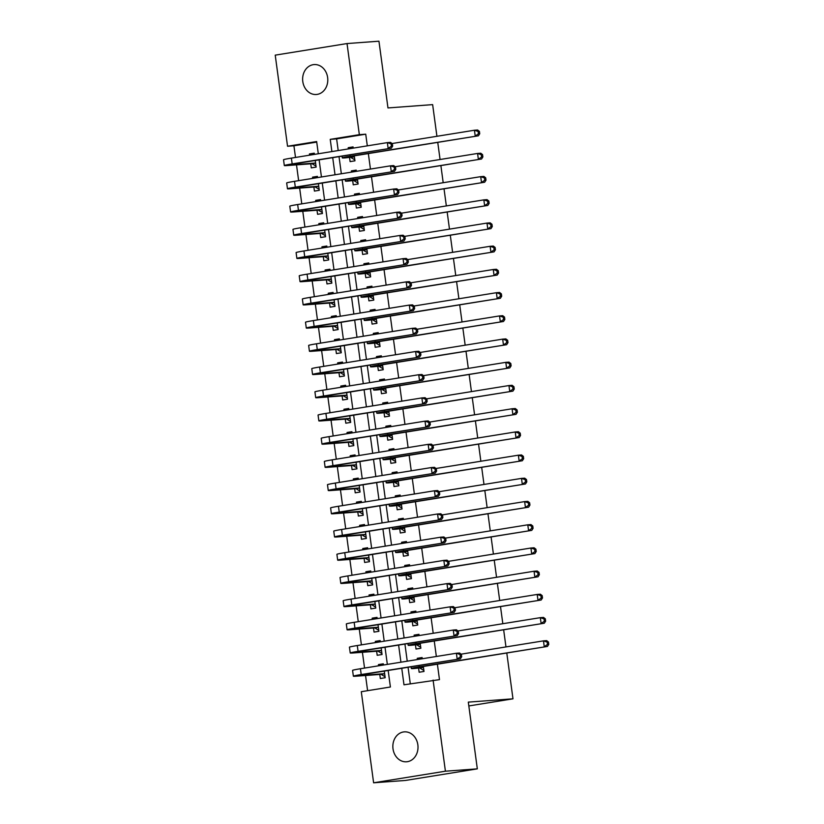 <?xml version="1.0" encoding="UTF-8"?>
<svg xmlns="http://www.w3.org/2000/svg" width="824" height="824" viewBox="0 0 824 824"><rect width="100%" height="100%" fill="white"/><g stroke="black" fill="none" stroke-linecap="round" stroke-linejoin="round"><path stroke-width="1.24" d="M327.633 77.518A14.997 12.566 85.8 0 1 316.313 94.492A14.997 12.566 85.8 0 1 302.789 81.535A14.997 12.566 85.8 0 1 314.109 64.571A14.997 12.566 85.8 0 1 327.633 77.518M417.85 744.824A14.997 12.566 85.8 0 1 406.541 761.788A14.997 12.566 85.8 0 1 393.007 748.831A14.997 12.566 85.8 0 1 404.327 731.866A14.997 12.566 85.8 0 1 417.85 744.824M506.791 652.999L512.981 698.824L468.31 702.12L477.323 768.854L405.521 780.441L373.612 782.8L361.293 691.697L390.401 687L388.166 670.468M316.725 142.099L293.921 145.776L295.507 157.446M296.506 164.872L298.638 180.652M299.648 188.078L301.78 203.868M302.779 211.294L304.921 227.074M305.92 234.5L308.052 250.29M309.062 257.706L311.194 273.496M312.193 280.922L314.335 296.712M315.334 304.128L317.467 319.918M318.476 327.344L320.608 343.134M321.607 350.55L323.75 366.34M324.749 373.766L326.881 389.546M327.89 396.972L330.022 412.762M331.032 420.188L333.164 435.968M334.163 443.394L336.295 459.184M337.304 466.6L339.437 482.39M340.446 489.817L342.578 505.606M343.577 513.022L345.709 528.812M346.719 536.239L348.851 552.029M349.86 559.444L351.992 575.234M352.991 582.661L355.123 598.451M356.133 605.867L358.265 621.656M359.274 629.083L361.406 644.862M362.406 652.289L364.548 668.079M365.547 675.505L367.597 690.677M293.921 145.776L287.545 146.25L275.226 55.146L347.028 43.559L359.346 134.662L330.239 139.359L331.887 151.575M349.551 157.549L350.107 161.617L354.959 160.824L354.279 155.839M353.238 148.124L353.074 146.899L348.222 147.681L348.387 148.907M352.693 180.765L353.238 184.823L358.1 184.04L357.42 179.055M356.38 171.33L356.215 170.115L351.364 170.898L351.529 172.113M355.834 203.971L356.38 208.029L361.231 207.246L360.562 202.261M359.511 194.546L359.346 193.321L354.495 194.103L354.66 195.329M358.976 227.187L359.522 231.245L364.373 230.463L363.693 225.477M362.653 217.752L362.488 216.537L357.637 217.32L357.801 218.535M362.107 250.393L362.663 254.451L367.514 253.668L366.834 248.683M365.794 240.969L365.629 239.743L360.778 240.526L360.943 241.751M365.248 273.599L365.794 277.667L370.646 276.885L369.976 271.899M368.925 264.174L368.761 262.959L363.909 263.742L364.074 264.957M368.39 296.815L368.936 300.873L373.787 300.091L373.107 295.105M372.067 287.391L371.902 286.165L367.051 286.948L367.216 288.173M371.521 320.021L372.077 324.089L376.928 323.307L376.249 318.311M375.208 310.596L375.044 309.381L370.192 310.164L370.357 311.379M374.663 343.237L375.208 347.295L380.06 346.513L379.39 341.527M378.35 333.813L378.175 332.587L373.324 333.37L373.488 334.596M377.804 366.443L378.35 370.512L383.201 369.729L382.521 364.733M381.481 357.019L381.316 355.793L376.465 356.586L376.63 357.801M380.935 389.659L381.491 393.718L386.343 392.935L385.663 387.95M384.623 380.224L384.458 379.009L379.607 379.792L379.771 381.018M384.077 412.865L384.623 416.923L389.474 416.141L388.804 411.155M387.764 403.441L387.599 402.215L382.738 402.998L382.903 404.224M387.218 436.081L387.764 440.14L392.615 439.357L391.946 434.372M390.895 426.647L390.731 425.431L385.879 426.214L386.044 427.429M390.349 459.287L390.906 463.346L395.757 462.563L395.077 457.577M394.037 449.863L393.872 448.637L389.021 449.42L389.186 450.646M393.491 482.493L394.037 486.562L398.888 485.779L398.219 480.794M397.178 473.069L397.014 471.853L392.152 472.636L392.327 473.852M396.632 505.709L397.178 509.768L402.03 508.985L401.36 504M400.31 496.285L400.145 495.059L395.293 495.842L395.458 497.068M399.764 528.915L400.32 532.984L405.171 532.201L404.491 527.216M403.451 519.491L403.286 518.275L398.435 519.058L398.6 520.274M402.905 552.131L403.451 556.19L408.302 555.407L407.633 550.422M406.593 542.707L406.428 541.481L401.576 542.264L401.741 543.49M406.047 575.337L406.593 579.406L411.444 578.623L410.774 573.628M409.724 565.913L409.559 564.697L404.708 565.48L404.872 566.696M409.178 598.554L409.734 602.612L414.585 601.829L413.906 596.844M412.865 589.129L412.7 587.903L407.849 588.686L408.014 589.912M412.319 621.76L412.865 625.828L417.716 625.035L417.047 620.05M416.007 612.335L415.842 611.109L410.991 611.892L411.155 613.118M415.461 644.976L416.007 649.034L420.858 648.251L420.188 643.266M419.138 635.541L418.973 634.326L414.122 635.108L414.287 636.334M383.356 664.226L378.453 664.587L378.618 665.802M379.782 674.444L380.327 678.513L385.179 677.73L384.283 671.096M380.214 641.01L375.311 641.371L375.476 642.596M376.64 651.238L377.196 655.296L382.048 654.514L381.151 647.891M377.083 617.804L372.17 618.165L372.335 619.38M373.509 628.032L374.055 632.09L378.906 631.308L378.01 624.674M373.942 594.588L369.039 594.949L369.204 596.174M370.367 604.816L370.913 608.874L375.765 608.091L374.868 601.469M370.8 571.382L365.897 571.743L366.062 572.968M367.226 581.61L367.782 585.668L372.633 584.886L371.737 578.252M367.669 548.166L362.756 548.537L362.921 549.752M364.095 558.394L364.641 562.462L369.492 561.68L368.596 555.046M364.527 524.96L359.614 525.321L359.789 526.546M360.953 535.188L361.499 539.246L366.35 538.463L365.454 531.841M361.386 501.744L356.483 502.115L356.648 503.33M357.812 511.972L358.368 516.04L363.219 515.258L362.323 508.624M358.255 478.538L353.341 478.899L353.506 480.124M354.681 488.766L355.226 492.824L360.078 492.041L359.182 485.418M355.113 455.332L350.2 455.693L350.365 456.908M351.539 465.55L352.085 469.618L356.936 468.835L356.04 462.202M351.972 432.116L347.069 432.476L347.234 433.702M348.398 442.344L348.954 446.402L353.805 445.619L352.909 438.996M348.84 408.91L343.927 409.271L344.092 410.486M345.266 419.138L345.812 423.196L350.663 422.413L349.767 415.78M345.699 385.694L340.786 386.054L340.951 387.28M342.125 395.922L342.671 399.98L347.522 399.197L346.626 392.574M342.557 362.488L337.655 362.848L337.819 364.074M338.983 372.716L339.539 376.774L344.391 375.991L343.495 369.358M339.426 339.272L334.513 339.632L334.678 340.858M335.852 349.5L336.398 353.568L341.249 352.775L340.353 346.152M336.285 316.066L331.372 316.426L331.536 317.652M332.711 326.294L333.257 330.352L338.108 329.569L337.212 322.936M333.143 292.85L328.24 293.22L328.405 294.436M329.569 303.077L330.115 307.146L334.977 306.363L334.081 299.73M330.012 269.644L325.099 270.004L325.264 271.23M326.428 279.872L326.984 283.93L331.835 283.147L330.939 276.524M326.871 246.428L321.957 246.798L322.122 248.014M323.296 256.655L323.842 260.724L328.694 259.941L327.798 253.308M323.729 223.222L318.826 223.582L318.991 224.808M320.155 233.45L320.701 237.508L325.562 236.725L324.656 230.102M320.598 200.016L315.685 200.376L315.849 201.592M317.013 210.233L317.57 214.302L322.421 213.519L321.525 206.886M317.456 176.8L312.543 177.16L312.708 178.386M313.882 187.027L314.428 191.086L319.279 190.303L318.383 183.68M383.469 665.019L383.304 663.804L378.453 664.587M380.327 641.814L380.163 640.588L375.311 641.371M377.186 618.597L377.021 617.382L372.17 618.165M374.055 595.391L373.89 594.166L369.039 594.949M370.913 572.186L370.748 570.96L365.897 571.743M367.772 548.969L367.607 547.744L362.756 548.537M364.641 525.764L364.476 524.538L359.614 525.321M361.499 502.547L361.334 501.332L356.483 502.115M358.358 479.341L358.193 478.116L353.341 478.899M355.226 456.125L355.051 454.91L350.2 455.693M352.085 432.919L351.92 431.694L347.069 432.476M348.943 409.703L348.779 408.488L343.927 409.271M345.802 386.497L345.637 385.272L340.786 386.054M342.671 363.281L342.506 362.066L337.655 362.848M339.529 340.075L339.364 338.849L334.513 339.632M336.388 316.869L336.223 315.644L331.372 316.426M333.257 293.653L333.092 292.438L328.24 293.22M330.115 270.447L329.95 269.221L325.099 270.004M326.974 247.231L326.809 246.016L321.957 246.798M323.842 224.025L323.678 222.799L318.826 223.582M320.701 200.809L320.536 199.593L315.685 200.376M317.559 177.603L317.394 176.377L312.543 177.16M310.741 163.822L311.287 167.88L316.138 167.097L315.242 160.464M314.428 154.387L314.263 153.171L309.412 153.954L309.577 155.169M401.752 668.274L403.987 684.806L439.48 679.635L437.389 664.206M436.349 656.481L434.258 640.99M433.208 633.275L431.117 617.784M430.077 610.059L427.975 594.567M426.935 586.853L424.844 571.362M423.793 563.647L421.703 548.145M420.662 540.431L418.561 524.939M417.521 517.225L415.43 501.734M414.379 494.009L412.288 478.517M411.248 470.803L409.147 455.312M408.107 447.587L406.016 432.095M404.965 424.381L402.874 408.889M401.834 401.164L399.733 385.673M398.692 377.959L396.602 362.467M395.551 354.742L393.46 339.251M392.42 331.536L390.318 316.045M389.278 308.331L387.177 292.829M386.137 285.114L384.046 269.623M383.006 261.908L380.904 246.417M379.864 238.692L377.763 223.201M376.723 215.486L374.632 199.995M373.581 192.27L371.49 176.779M370.45 169.064L368.349 153.573M367.308 145.848L365.732 134.188L336.625 138.885L338.201 150.555M339.024 156.632L341.342 173.761M342.156 179.838L344.473 196.977M345.297 203.054L347.615 220.183M348.439 226.26L350.756 243.399M351.57 249.466L353.887 266.605M354.711 272.682L357.029 289.811M357.853 295.888L360.17 313.027M360.984 319.104L363.302 336.233M364.126 342.31L366.443 359.449M367.267 365.526L369.585 382.655M370.398 388.732L372.716 405.872M373.54 411.949L375.857 429.077M376.681 435.154L378.999 452.294M379.812 458.371L382.13 475.5M382.954 481.577L385.272 498.716M386.096 504.782L388.413 521.922M389.227 527.999L391.544 545.128M392.368 551.204L394.686 568.344M395.51 574.421L397.827 591.55M398.641 597.627L400.958 614.766M401.782 620.843L404.1 637.972M404.924 644.049L407.241 661.188M408.065 667.265L410.29 683.786M418.592 668.182L419.148 672.24L424 671.457L423.32 666.472M422.279 658.757L422.115 657.531L417.263 658.314L417.428 659.54M347.028 43.559L378.947 41.2L387.97 107.934L432.641 104.627L436.926 136.29M437.75 142.367L440.067 159.506M440.881 165.572L443.199 182.712M444.023 188.789L446.34 205.918M447.164 211.995L449.482 229.134M450.295 235.211L452.613 252.34M453.437 258.417L455.754 275.556M456.578 281.633L458.896 298.762M459.71 304.839L462.027 321.978M462.851 328.055L465.169 345.184M465.993 351.261L468.31 368.4M469.134 374.477L471.441 391.606M472.265 397.683L474.583 414.822M475.407 420.889L477.724 438.028M478.548 444.105L480.856 461.234M481.679 467.311L483.997 484.45M484.821 490.527L487.139 507.656M487.963 513.733L490.28 530.872M491.094 536.949L493.411 554.078M494.235 560.155L496.553 577.294M497.377 583.371L499.694 600.5M500.508 606.577L502.825 623.716M503.649 629.794L505.967 646.922M468.825 705.952L512.981 698.824M477.323 768.854L445.413 771.202L373.612 782.8M365.732 134.188L359.346 134.662M433.094 680.109L445.413 771.202M332.711 157.652L335.028 174.781M335.852 180.858L338.17 197.997M338.983 204.064L341.301 221.203M342.125 227.28L344.442 244.409M345.266 250.486L347.584 267.625M348.398 273.702L350.715 290.831M351.539 296.908L353.857 314.047M354.681 320.124L356.998 337.253M357.822 343.33L360.129 360.469M360.953 366.546L363.271 383.675M364.095 389.752L366.412 406.891M367.236 412.968L369.543 430.097M370.367 436.174L372.685 453.303M373.509 459.38L375.826 476.519M376.65 482.596L378.968 499.725M379.782 505.802L382.099 522.941M382.923 529.018L385.241 546.147M386.065 552.224L388.382 569.363M389.196 575.44L391.513 592.569M392.337 598.646L394.655 615.786M395.479 621.863L397.796 638.991M398.61 645.068L400.928 662.208M318.301 153.769L316.653 141.553L287.545 146.25M387.342 664.391L385.024 647.262M384.211 641.185L381.893 624.056M381.069 617.979L378.752 600.84M377.928 594.763L375.61 577.634M374.796 571.557L372.479 554.418M371.655 548.341L369.337 531.212M368.513 525.135L366.196 507.996M365.382 501.919L363.065 484.79M362.241 478.713L359.923 461.574M359.099 455.497L356.782 438.368M355.968 432.291L353.651 415.152M352.827 409.085L350.509 391.946M349.685 385.869L347.368 368.74M346.554 362.663L344.236 345.524M343.412 339.447L341.095 322.318M340.271 316.241L337.953 299.102M337.129 293.025L334.822 275.896M333.998 269.819L331.681 252.68M330.857 246.603L328.539 229.474M327.715 223.397L325.408 206.257M324.584 200.18L322.266 183.052M321.442 176.975L319.125 159.835M336.625 138.885L330.239 139.359M422.166 657.954L417.263 658.314M314.315 153.594L309.412 153.954M419.035 634.748L414.122 635.108M415.893 611.532L410.991 611.892M412.752 588.326L407.849 588.686M409.621 565.11L404.708 565.48M406.479 541.904L401.576 542.264M403.338 518.687L398.435 519.058M400.207 495.482L395.293 495.842M397.065 472.276L392.152 472.636M393.923 449.059L389.021 449.42M390.792 425.853L385.879 426.214M387.651 402.637L382.738 402.998M384.509 379.431L379.607 379.792M381.378 356.215L376.465 356.586M378.237 333.009L373.324 333.37M375.095 309.793L370.192 310.164M371.964 286.587L367.051 286.948M368.822 263.381L363.909 263.742M365.681 240.165L360.778 240.526M362.55 216.959L357.637 217.32M359.408 193.743L354.495 194.103M356.267 170.537L351.364 170.898M353.136 147.321L348.222 147.681M423.443 667.399L417.129 667.728L422.362 666.626L547.445 646.438L419.169 666.863A17.582 0.69 172.3 0 0 411.331 668.511A17.582 0.69 172.3 0 0 414.194 668.511L423.464 667.512M423.866 670.479L419.88 668.089M547.496 644.45L548.774 644.358L548.465 642.04L547.188 642.133L547.496 644.45L544.252 646.675L543.469 640.866L461.069 654.174M547.188 642.133L543.469 640.866L546.662 640.629L548.465 642.04M548.774 644.358L547.445 646.438M385.055 676.751L381.069 674.351L384.654 673.774M384.633 673.661L361.087 675.402L359.171 675.412L364.404 674.31L460.369 658.819L361.211 674.547A17.582 0.69 172.3 0 0 353.362 676.195A17.582 0.69 172.3 0 0 356.226 676.185L381.069 674.351M460.42 656.831L461.697 656.738L461.389 654.421L460.111 654.514L460.42 656.831L457.176 659.056L456.393 653.247L360.428 668.738A17.582 0.69 172.3 0 0 352.579 670.386L353.362 676.195M460.111 654.514L456.393 653.247L459.586 653.01L461.389 654.421M461.697 656.738L460.369 658.819M420.312 644.193L413.998 644.523L419.231 643.42L544.304 623.222L416.038 643.657A17.582 0.69 172.3 0 0 408.189 645.305A17.582 0.69 172.3 0 0 411.052 645.295L420.322 644.296M420.724 647.273L416.738 644.873M544.355 621.245L545.632 621.152L545.323 618.824L544.046 618.917L544.355 621.245L541.111 623.459L540.328 617.66L457.938 630.957M544.046 618.917L540.328 617.66L543.521 617.423L545.323 618.824M545.632 621.152L544.304 623.222M417.171 620.977L410.857 621.306L416.089 620.204L541.172 600.016L412.896 620.441A17.582 0.69 172.3 0 0 405.048 622.089A17.582 0.69 172.3 0 0 407.911 622.089L417.191 621.09M417.593 624.067L413.607 621.667M541.224 598.028L542.501 597.936L542.182 595.618L540.904 595.711L541.224 598.028L537.979 600.253L537.197 594.444L454.797 607.751M540.904 595.711L537.197 594.444L540.379 594.207L542.182 595.618M542.501 597.936L541.172 600.016M414.029 597.771L407.715 598.1L412.948 596.998L538.031 576.8L409.755 597.235A17.582 0.69 172.3 0 0 401.916 598.883A17.582 0.69 172.3 0 0 404.78 598.873L414.05 597.874M414.451 600.851L410.465 598.461M538.082 574.822L539.36 574.73L539.051 572.402L537.773 572.495L538.082 574.822L534.838 577.037L534.055 571.238L451.655 584.535M537.773 572.495L534.055 571.238L537.248 571.001L539.051 572.402M539.36 574.73L538.031 576.8M410.898 574.555L404.584 574.884L409.816 573.782L534.889 553.594L406.623 574.019A17.582 0.69 172.3 0 0 398.775 575.667A17.582 0.69 172.3 0 0 401.638 575.667L410.908 574.668M411.31 577.645L407.324 575.245M534.941 551.606L536.218 551.514L535.909 549.196L534.632 549.289L534.941 551.606L531.696 553.831L530.914 548.022L448.524 561.329M534.632 549.289L530.914 548.022L534.106 547.785L535.909 549.196M536.218 551.514L534.889 553.594M381.914 653.535L377.928 651.145L381.512 650.569M381.491 650.455L357.946 652.196L356.03 652.196L361.262 651.094L457.238 635.603L358.069 651.331A17.582 0.69 172.3 0 0 350.231 652.979A17.582 0.69 172.3 0 0 353.094 652.979L377.928 651.145M457.289 633.625L458.566 633.522L458.247 631.205L456.97 631.297L457.289 633.625L454.045 635.84L453.262 630.041L357.286 645.532A17.582 0.69 172.3 0 0 349.438 647.18L350.231 652.979M456.97 631.297L453.262 630.041L456.445 629.804L458.247 631.205M458.566 633.522L457.238 635.603M378.772 630.329L374.786 627.929L378.371 627.352M378.36 627.249L354.804 628.98L352.899 628.99L358.131 627.888L454.096 612.397L354.938 628.125A17.582 0.69 172.3 0 0 347.089 629.773A17.582 0.69 172.3 0 0 349.953 629.763L374.786 627.929M454.148 610.409L455.425 610.316L455.116 607.999L453.839 608.091L454.148 610.409L450.903 612.634L450.12 606.824L354.155 622.326A17.582 0.69 172.3 0 0 346.307 623.974L347.089 629.773M453.839 608.091L450.12 606.824L453.313 606.588L455.116 607.999M455.425 610.316L454.096 612.397M375.641 607.113L371.655 604.723L375.229 604.146M375.219 604.033L351.663 605.774L349.757 605.774L354.989 604.682L450.955 589.181L351.797 604.909A17.582 0.69 172.3 0 0 343.948 606.567A17.582 0.69 172.3 0 0 346.811 606.557L371.655 604.723M451.006 587.203L452.283 587.11L451.974 584.783L450.697 584.875L451.006 587.203L447.762 589.418L446.979 583.619L351.014 599.11A17.582 0.69 172.3 0 0 343.165 600.758L343.948 606.567M450.697 584.875L446.979 583.619L450.172 583.382L451.974 584.783M452.283 587.11L450.955 589.181M372.5 583.907L368.513 581.507L372.098 580.93M372.077 580.827L348.531 582.558L346.616 582.568L351.848 581.466L447.823 565.975L348.655 581.703A17.582 0.69 172.3 0 0 340.806 583.351A17.582 0.69 172.3 0 0 343.68 583.351L368.513 581.507M447.875 563.987L449.152 563.894L448.833 561.577L447.556 561.669L447.875 563.987L444.63 566.212L443.848 560.402L347.872 575.904A17.582 0.69 172.3 0 0 340.024 577.552L340.806 583.351M447.556 561.669L443.848 560.402L447.03 560.166L448.833 561.577M449.152 563.894L447.823 565.975M407.756 551.349L401.442 551.678L406.675 550.576L531.758 530.378L403.482 550.813A17.582 0.69 172.3 0 0 395.633 552.461A17.582 0.69 172.3 0 0 398.497 552.451L407.777 551.452M408.179 554.428L404.193 552.039M531.81 528.4L533.087 528.308L532.768 525.98L531.49 526.083L531.81 528.4L528.565 530.615L527.782 524.816L445.382 538.113M531.49 526.083L527.782 524.816L530.965 524.579L532.768 525.98M533.087 528.308L531.758 530.378M369.358 560.701L365.372 558.301L368.956 557.724M368.946 557.611L345.39 559.352L343.484 559.352L348.717 558.26L444.682 542.759L345.524 558.497A17.582 0.69 172.3 0 0 337.675 560.145A17.582 0.69 172.3 0 0 340.539 560.135L365.372 558.301M444.733 540.781L446.011 540.688L445.702 538.36L444.424 538.453L444.733 540.781L441.489 542.995L440.706 537.197L344.741 552.688A17.582 0.69 172.3 0 0 336.892 554.336L337.675 560.145M444.424 538.453L440.706 537.197L443.899 536.96L445.702 538.36M446.011 540.688L444.682 542.759M404.615 528.133L398.301 528.462L403.533 527.37L528.617 507.172L400.34 527.597A17.582 0.69 172.3 0 0 392.502 529.245A17.582 0.69 172.3 0 0 395.366 529.245L404.636 528.246M405.037 531.222L401.051 528.823M528.668 505.184L529.945 505.091L529.636 502.774L528.359 502.867L528.668 505.184L525.424 507.409L524.641 501.6L442.241 514.907M528.359 502.867L524.641 501.6L527.834 501.373L529.636 502.774M529.945 505.091L528.617 507.172M366.216 537.485L362.241 535.095L365.815 534.508M365.804 534.405L342.248 536.146L340.343 536.146L345.575 535.044L441.54 519.553L342.382 535.281A17.582 0.69 172.3 0 0 334.534 536.929A17.582 0.69 172.3 0 0 337.397 536.929L362.241 535.095M441.592 517.565L442.869 517.472L442.56 515.154L441.283 515.247L441.592 517.565L438.347 519.789L437.565 513.98L341.599 529.482A17.582 0.69 172.3 0 0 333.751 531.13L334.534 536.929M441.283 515.247L437.565 513.98L440.758 513.754L442.56 515.154M442.869 517.472L441.54 519.553M401.484 504.927L395.17 505.256L400.402 504.154L525.475 483.966L397.209 504.391A17.582 0.69 172.3 0 0 389.361 506.039A17.582 0.69 172.3 0 0 392.224 506.039L401.494 505.04M401.896 508.006L397.91 505.617M525.527 481.978L526.804 481.886L526.495 479.558L525.218 479.661L525.527 481.978L522.282 484.193L521.499 478.394L439.11 491.701M525.218 479.661L521.499 478.394L524.692 478.157L526.495 479.558M526.804 481.886L525.475 483.966M363.085 514.279L359.099 511.879L362.684 511.302M362.663 511.189L339.117 512.93L337.201 512.93L342.434 511.838L438.399 496.336L339.241 512.075A17.582 0.69 172.3 0 0 331.392 513.723A17.582 0.69 172.3 0 0 334.266 513.712L359.099 511.879M438.461 494.359L439.738 494.266L439.419 491.938L438.141 492.041L438.461 494.359L435.216 496.573L434.423 490.774L338.458 506.266A17.582 0.69 172.3 0 0 330.609 507.914L331.392 513.723M438.141 492.041L434.423 490.774L437.616 490.538L439.419 491.938M439.738 494.266L438.399 496.336M398.342 481.71L392.028 482.04L397.261 480.948L522.334 460.75L394.068 481.185A17.582 0.69 172.3 0 0 386.219 482.833A17.582 0.69 172.3 0 0 389.082 482.823L398.353 481.824M398.764 484.8L394.778 482.401M522.395 458.772L523.673 458.669L523.353 456.352L522.076 456.445L522.395 458.772L519.151 460.987L518.358 455.188L435.968 468.485M522.076 456.445L518.358 455.188L521.551 454.951L523.353 456.352M523.673 458.669L522.334 460.75M359.944 491.063L355.958 488.673L359.542 488.096M359.532 487.983L335.976 489.724L334.07 489.724L339.303 488.622L435.268 473.131L336.11 488.859A17.582 0.69 172.3 0 0 328.261 490.507A17.582 0.69 172.3 0 0 331.124 490.507L355.958 488.673M435.319 471.143L436.596 471.05L436.277 468.732L435.01 468.825L435.319 471.143L432.075 473.367L431.292 467.569L335.317 483.06A17.582 0.69 172.3 0 0 327.478 484.708L328.261 490.507M435.01 468.825L431.292 467.569L434.485 467.332L436.277 468.732M436.596 471.05L435.268 473.131M395.201 458.505L388.887 458.834L394.119 457.732L519.202 437.544L390.926 457.969A17.582 0.69 172.3 0 0 383.078 459.617A17.582 0.69 172.3 0 0 385.951 459.617L395.221 458.618M395.623 461.584L391.637 459.195M519.254 435.556L520.531 435.463L520.212 433.146L518.945 433.239L519.254 435.556L516.009 437.771L515.227 431.972L432.827 445.279M518.945 433.239L515.227 431.972L518.42 431.735L520.212 433.146M520.531 435.463L519.202 437.544M356.802 467.857L352.827 465.457L356.401 464.88M356.39 464.767L332.834 466.508L330.929 466.518L336.161 465.416L432.126 449.925L332.968 465.653A17.582 0.69 172.3 0 0 325.119 467.301A17.582 0.69 172.3 0 0 327.983 467.29L352.827 465.457M432.178 447.937L433.455 447.844L433.146 445.526L431.869 445.619L432.178 447.937L428.933 450.151L428.15 444.352L332.185 459.844A17.582 0.69 172.3 0 0 324.337 461.492L325.119 467.301M431.869 445.619L428.15 444.352L431.343 444.115L433.146 445.526M433.455 447.844L432.126 449.925M392.07 435.299L385.756 435.618L390.988 434.526L516.061 414.328L387.795 434.763A17.582 0.69 172.3 0 0 379.946 436.411A17.582 0.69 172.3 0 0 382.81 436.401L392.08 435.402M392.482 438.378L388.495 435.978M516.112 412.35L517.39 412.247L517.081 409.93L515.803 410.022L516.112 412.35L512.868 414.565L512.085 408.766L429.695 422.063M515.803 410.022L512.085 408.766L515.278 408.529L517.081 409.93M517.39 412.247L516.061 414.328M353.671 444.641L349.685 442.251L353.269 441.674M353.249 441.561L329.703 443.302L327.787 443.302L333.02 442.2L428.985 426.708L329.827 442.437A17.582 0.69 172.3 0 0 321.978 444.084A17.582 0.69 172.3 0 0 324.852 444.084L349.685 442.251M429.047 424.731L430.324 424.628L430.004 422.31L428.727 422.403L429.047 424.731L425.802 426.945L425.009 421.146L329.044 436.638A17.582 0.69 172.3 0 0 321.195 438.286L321.978 444.084M428.727 422.403L425.009 421.146L428.202 420.909L430.004 422.31M430.324 424.628L428.985 426.708M388.928 412.082L382.614 412.412L387.847 411.31L512.919 391.122L384.654 411.547A17.582 0.69 172.3 0 0 376.805 413.195A17.582 0.69 172.3 0 0 379.668 413.195L388.938 412.196M389.34 415.162L385.364 412.773M512.981 389.134L514.258 389.041L513.939 386.724L512.662 386.817L512.981 389.134L509.737 391.359L508.944 385.55L426.554 398.857M512.662 386.817L508.944 385.55L512.137 385.313L513.939 386.724M514.258 389.041L512.919 391.122M350.53 421.435L346.543 419.035L350.128 418.458M350.118 418.345L326.562 420.086L324.656 420.096L329.878 418.994L425.853 403.502L326.695 419.231A17.582 0.69 172.3 0 0 318.847 420.879A17.582 0.69 172.3 0 0 321.71 420.868L346.543 419.035M425.905 401.515L427.182 401.422L426.863 399.104L425.596 399.197L425.905 401.515L422.661 403.739L421.878 397.93L325.902 413.421A17.582 0.69 172.3 0 0 318.064 415.08L318.847 420.879M425.596 399.197L421.878 397.93L425.071 397.693L426.863 399.104M427.182 401.422L425.853 403.502M385.787 388.877L379.473 389.206L384.705 388.104L509.788 367.906L381.512 388.341A17.582 0.69 172.3 0 0 373.663 389.989A17.582 0.69 172.3 0 0 376.537 389.979L385.807 388.979M386.209 391.956L382.223 389.556M509.84 365.928L511.117 365.835L510.798 363.508L509.531 363.6L509.84 365.928L506.595 368.143L505.812 362.344L423.412 375.641M509.531 363.6L505.812 362.344L509.005 362.107L510.798 363.508M511.117 365.835L509.788 367.906M347.388 398.219L343.412 395.829L346.986 395.252M346.976 395.139L323.42 396.88L321.514 396.88L326.747 395.788L422.712 380.286L323.554 396.014A17.582 0.69 172.3 0 0 315.705 397.662A17.582 0.69 172.3 0 0 318.569 397.662L343.412 395.829M422.764 378.309L424.041 378.216L423.732 375.888L422.454 375.981L422.764 378.309L419.519 380.523L418.736 374.724L322.771 390.216A17.582 0.69 172.3 0 0 314.923 391.863L315.705 397.662M422.454 375.981L418.736 374.724L421.929 374.487L423.732 375.888M424.041 378.216L422.712 380.286M382.655 365.66L376.341 365.99L381.563 364.888L506.647 344.7L378.381 365.125A17.582 0.69 172.3 0 0 370.532 366.773A17.582 0.69 172.3 0 0 373.396 366.773L382.666 365.774M383.067 368.75L379.081 366.35M506.698 342.712L507.975 342.619L507.666 340.302L506.389 340.394L506.698 342.712L503.454 344.937L502.671 339.127L420.271 352.435M506.389 340.394L502.671 339.127L505.864 338.891L507.666 340.302M507.975 342.619L506.647 344.7M344.257 375.013L340.271 372.613L343.855 372.036M343.835 371.933L320.289 373.663L318.373 373.674L323.605 372.572L419.571 357.08L320.412 372.808A17.582 0.69 172.3 0 0 312.564 374.457A17.582 0.69 172.3 0 0 315.438 374.446L340.271 372.613M419.632 355.093L420.909 355L420.59 352.682L419.313 352.775L419.632 355.093L416.388 357.317L415.595 351.508L319.63 367.01A17.582 0.69 172.3 0 0 311.781 368.658L312.564 374.457M419.313 352.775L415.595 351.508L418.788 351.271L420.59 352.682M420.909 355L419.571 357.08M379.514 342.454L373.2 342.784L378.432 341.682L503.505 321.484L375.239 341.919A17.582 0.69 172.3 0 0 367.391 343.567A17.582 0.69 172.3 0 0 370.254 343.557L379.524 342.557M379.926 345.534L375.95 343.144M503.567 319.506L504.844 319.413L504.525 317.086L503.248 317.178L503.567 319.506L500.322 321.721L499.529 315.922L417.14 329.219M503.248 317.178L499.529 315.922L502.722 315.685L504.525 317.086M504.844 319.413L503.505 321.484M341.115 351.797L337.129 349.407L340.714 348.83M340.703 348.717L317.147 350.457L315.232 350.457L320.464 349.366L416.439 333.864L317.281 349.592A17.582 0.69 172.3 0 0 309.433 351.251A17.582 0.69 172.3 0 0 312.296 351.24L337.129 349.407M416.491 331.887L417.768 331.794L417.449 329.466L416.172 329.559L416.491 331.887L413.246 334.101L412.464 328.302L316.488 343.793A17.582 0.69 172.3 0 0 308.65 345.441L309.433 351.251M416.172 329.559L412.464 328.302L415.656 328.065L417.449 329.466M417.768 331.794L416.439 333.864M376.372 319.238L370.058 319.568L375.291 318.466L500.374 298.278L372.098 318.703A17.582 0.69 172.3 0 0 364.249 320.351A17.582 0.69 172.3 0 0 367.123 320.351L376.393 319.352M376.795 322.328L372.808 319.928M500.426 296.29L501.703 296.197L501.383 293.88L500.106 293.972L500.426 296.29L497.181 298.515L496.398 292.705L413.998 306.013M500.106 293.972L496.398 292.705L499.591 292.479L501.383 293.88M501.703 296.197L500.374 298.278M337.974 328.591L333.998 326.201L337.572 325.614M337.562 325.511L314.006 327.252L312.1 327.252L317.333 326.149L413.298 310.658L314.14 326.386A17.582 0.69 172.3 0 0 306.291 328.034A17.582 0.69 172.3 0 0 309.154 328.034L333.998 326.201M413.349 308.67L414.627 308.578L414.317 306.26L413.04 306.353L413.349 308.67L410.105 310.895L409.322 305.086L313.357 320.588A17.582 0.69 172.3 0 0 305.508 322.236L306.291 328.034M413.04 306.353L409.322 305.086L412.515 304.859L414.317 306.26M414.627 308.578L413.298 310.658M373.241 296.032L366.927 296.362L372.149 295.26L497.233 275.062L368.967 295.497A17.582 0.69 172.3 0 0 361.118 297.145A17.582 0.69 172.3 0 0 363.981 297.134L373.251 296.146M373.653 299.112L369.667 296.722M497.284 273.084L498.561 272.991L498.252 270.663L496.975 270.766L497.284 273.084L494.039 275.298L493.257 269.5L410.857 282.807M496.975 270.766L493.257 269.5L496.45 269.263L498.252 270.663M498.561 272.991L497.233 275.062M334.843 305.385L330.857 302.985L334.441 302.408M334.42 302.295L310.875 304.035L308.959 304.035L314.191 302.944L410.156 287.442L310.998 303.181A17.582 0.69 172.3 0 0 303.15 304.829A17.582 0.69 172.3 0 0 306.023 304.818L330.857 302.985M410.218 285.464L411.495 285.372L411.176 283.044L409.899 283.147L410.218 285.464L406.974 287.679L406.181 281.88L310.215 297.371A17.582 0.69 172.3 0 0 302.367 299.019L303.15 304.829M409.899 283.147L406.181 281.88L409.373 281.643L411.176 283.044M411.495 285.372L410.156 287.442M370.1 272.816L363.786 273.146L369.018 272.054L494.091 251.856L365.825 272.281A17.582 0.69 172.3 0 0 357.977 273.939A17.582 0.69 172.3 0 0 360.84 273.928L370.11 272.929M370.512 275.906L366.536 273.506M494.153 249.868L495.43 249.775L495.111 247.458L493.834 247.55L494.153 249.868L490.908 252.093L490.115 246.294L407.726 259.591M493.834 247.55L490.115 246.294L493.308 246.057L495.111 247.458M495.43 249.775L494.091 251.856M331.701 282.168L327.715 279.779L331.299 279.192M331.289 279.089L307.733 280.829L305.817 280.829L311.05 279.727L407.025 264.236L307.867 279.964A17.582 0.69 172.3 0 0 300.018 281.612A17.582 0.69 172.3 0 0 302.882 281.612L327.715 279.779M407.077 262.248L408.354 262.156L408.034 259.838L406.757 259.931L407.077 262.248L403.832 264.473L403.049 258.664L307.074 274.165A17.582 0.69 172.3 0 0 299.225 275.813L300.018 281.612M406.757 259.931L403.049 258.664L406.242 258.437L408.034 259.838M408.354 262.156L407.025 264.236M366.958 249.61L360.644 249.94L365.877 248.838L490.96 228.65L362.684 249.075A17.582 0.69 172.3 0 0 354.835 250.723A17.582 0.69 172.3 0 0 357.709 250.723L366.979 249.724M367.38 252.69L363.394 250.3M491.011 226.662L492.288 226.569L491.969 224.252L490.692 224.344L491.011 226.662L487.767 228.876L486.984 223.077L404.584 236.385M490.692 224.344L486.984 223.077L490.177 222.84L491.969 224.252M492.288 226.569L490.96 228.65M328.56 258.963L324.584 256.563L328.158 255.986M328.148 255.873L304.592 257.613L302.686 257.624L307.918 256.522L403.884 241.03L304.726 256.758A17.582 0.69 172.3 0 0 296.877 258.406A17.582 0.69 172.3 0 0 299.74 258.396L324.584 256.563M403.935 239.042L405.212 238.95L404.903 236.622L403.626 236.725L403.935 239.042L400.691 241.257L399.908 235.458L303.943 250.949A17.582 0.69 172.3 0 0 296.094 252.597L296.877 258.406M403.626 236.725L399.908 235.458L403.101 235.221L404.903 236.622M405.212 238.95L403.884 241.03M363.827 226.394L357.503 226.724L362.735 225.632L487.818 205.433L359.552 225.869A17.582 0.69 172.3 0 0 351.704 227.517A17.582 0.69 172.3 0 0 354.567 227.506L363.837 226.507M364.239 229.484L360.253 227.084M487.87 203.456L489.147 203.353L488.838 201.035L487.561 201.128L487.87 203.456L484.625 205.67L483.843 199.872L401.442 213.169M487.561 201.128L483.843 199.872L487.036 199.635L488.838 201.035M489.147 203.353L487.818 205.433M325.428 235.746L321.442 233.357L325.027 232.78M325.006 232.667L301.46 234.407L299.545 234.407L304.777 233.305L400.742 217.814L301.584 233.542A17.582 0.69 172.3 0 0 293.735 235.19A17.582 0.69 172.3 0 0 296.609 235.19L321.442 233.357M400.804 215.837L402.081 215.733L401.762 213.416L400.485 213.509L400.804 215.837L397.559 218.051L396.766 212.252L300.801 227.743A17.582 0.69 172.3 0 0 292.953 229.391L293.735 235.19M400.485 213.509L396.766 212.252L399.959 212.015L401.762 213.416M402.081 215.733L400.742 217.814M360.685 203.188L354.372 203.518L359.604 202.416L484.677 182.228L356.411 202.653A17.582 0.69 172.3 0 0 348.562 204.3A17.582 0.69 172.3 0 0 351.426 204.3L360.696 203.301M361.097 206.268L357.122 203.878M484.739 180.24L486.006 180.147L485.697 177.83L484.419 177.922L484.739 180.24L481.494 182.465L480.701 176.655L398.311 189.963M484.419 177.922L480.701 176.655L483.894 176.418L485.697 177.83M486.006 180.147L484.677 182.228M322.287 212.541L318.301 210.141L321.885 209.564M321.875 209.451L298.319 211.191L296.403 211.202L301.636 210.099L397.611 194.608L298.453 210.336A17.582 0.69 172.3 0 0 290.604 211.984A17.582 0.69 172.3 0 0 293.468 211.974L318.301 210.141M397.662 192.62L398.94 192.528L398.62 190.21L397.343 190.303L397.662 192.62L394.418 194.835L393.635 189.036L297.66 204.527A17.582 0.69 172.3 0 0 289.811 206.175L290.604 211.984M397.343 190.303L393.635 189.036L396.828 188.799L398.62 190.21M398.94 192.528L397.611 194.608M357.544 179.982L351.23 180.302L356.462 179.21L481.546 159.011L353.269 179.447A17.582 0.69 172.3 0 0 345.421 181.095A17.582 0.69 172.3 0 0 348.294 181.084L357.565 180.085M357.966 183.062L353.98 180.662M481.597 157.034L482.874 156.941L482.555 154.613L481.278 154.706L481.597 157.034L478.353 159.248L477.57 153.449L395.17 166.747M481.278 154.706L477.57 153.449L480.752 153.213L482.555 154.613M482.874 156.941L481.546 159.011M319.146 189.324L315.159 186.935L318.744 186.358M318.733 186.245L295.177 187.985L293.272 187.985L298.504 186.883L394.469 171.392L295.311 187.12A17.582 0.69 172.3 0 0 287.463 188.768A17.582 0.69 172.3 0 0 290.326 188.768L315.159 186.935M394.521 169.414L395.798 169.311L395.489 166.994L394.212 167.087L394.521 169.414L391.276 171.629L390.494 165.83L294.529 181.321A17.582 0.69 172.3 0 0 286.68 182.969L287.463 188.768M394.212 167.087L390.494 165.83L393.687 165.593L395.489 166.994M395.798 169.311L394.469 171.392M354.413 156.766L348.089 157.096L353.321 155.993L478.404 135.805L350.138 156.23A17.582 0.69 172.3 0 0 342.29 157.878A17.582 0.69 172.3 0 0 345.153 157.878L354.423 156.879M354.825 159.846L350.839 157.456M478.456 133.818L479.733 133.725L479.424 131.407L478.147 131.5L478.456 133.818L475.211 136.042L474.428 130.233L392.028 143.541M478.147 131.5L474.428 130.233L477.621 129.996L479.424 131.407M479.733 133.725L478.404 135.805M316.014 166.118L312.028 163.719L315.613 163.142M315.592 163.039L292.046 164.769L290.13 164.779L295.363 163.677L391.328 148.186L292.17 163.914A17.582 0.69 172.3 0 0 284.321 165.562A17.582 0.69 172.3 0 0 287.195 165.552L312.028 163.719M391.39 146.198L392.657 146.106L392.348 143.788L391.07 143.881L391.39 146.198L388.135 148.423L387.352 142.614L291.387 158.115A17.582 0.69 172.3 0 0 283.538 159.763L284.321 165.562M391.07 143.881L387.352 142.614L390.545 142.377L392.348 143.788M392.657 146.106L391.328 148.186M419.169 666.863L418.994 665.493M361.211 674.547L360.428 668.738M416.038 643.657L415.852 642.287M412.896 620.441L412.711 619.071M409.755 597.235L409.569 595.865M406.623 574.019L406.438 572.649M358.069 651.331L357.286 645.532M354.938 628.125L354.155 622.326M351.797 604.909L351.014 599.11M348.655 581.703L347.872 575.904M403.482 550.813L403.297 549.443M345.524 558.497L344.741 552.688M400.34 527.597L400.155 526.237M342.382 535.281L341.599 529.482M397.209 504.391L397.024 503.021M339.241 512.075L338.458 506.266M394.068 481.185L393.882 479.815M336.11 488.859L335.317 483.06M390.926 457.969L390.741 456.599M332.968 465.653L332.185 459.844M387.795 434.763L387.61 433.393M329.827 442.437L329.044 436.638M384.654 411.547L384.468 410.177M326.695 419.231L325.902 413.421M381.512 388.341L381.327 386.971M323.554 396.014L322.771 390.216M378.381 365.125L378.195 363.755M320.412 372.808L319.63 367.01M375.239 341.919L375.054 340.549M317.281 349.592L316.488 343.793M372.098 318.703L371.912 317.343M314.14 326.386L313.357 320.588M368.967 295.497L368.781 294.127M310.998 303.181L310.215 297.371M365.825 272.281L365.64 270.921M307.867 279.964L307.074 274.165M362.684 249.075L362.498 247.705M304.726 256.758L303.943 250.949M359.552 225.869L359.367 224.499M301.584 233.542L300.801 227.743M356.411 202.653L356.226 201.283M298.453 210.336L297.66 204.527M353.269 179.447L353.084 178.077M295.311 187.12L294.529 181.321M350.138 156.23L349.953 154.861M292.17 163.914L291.387 158.115M411.331 668.511L411.094 666.771M408.189 645.305L407.952 643.565M405.048 622.089L404.811 620.348M401.916 598.883L401.679 597.143M398.775 575.667L398.538 573.926M395.633 552.461L395.396 550.72M392.502 529.245L392.265 527.504M389.361 506.039L389.124 504.298M386.219 482.833L385.982 481.082M383.078 459.617L382.851 457.876M379.946 436.411L379.709 434.67M376.805 413.195L376.568 411.454M373.663 389.989L373.437 388.248M370.532 366.773L370.295 365.032M367.391 343.567L367.154 341.826M364.249 320.351L364.023 318.61M361.118 297.145L360.881 295.404M357.977 273.939L357.74 272.188M354.835 250.723L354.598 248.982M351.704 227.517L351.467 225.776M348.562 204.3L348.325 202.56M345.421 181.095L345.184 179.354M342.29 157.878L342.053 156.138"/></g></svg>
